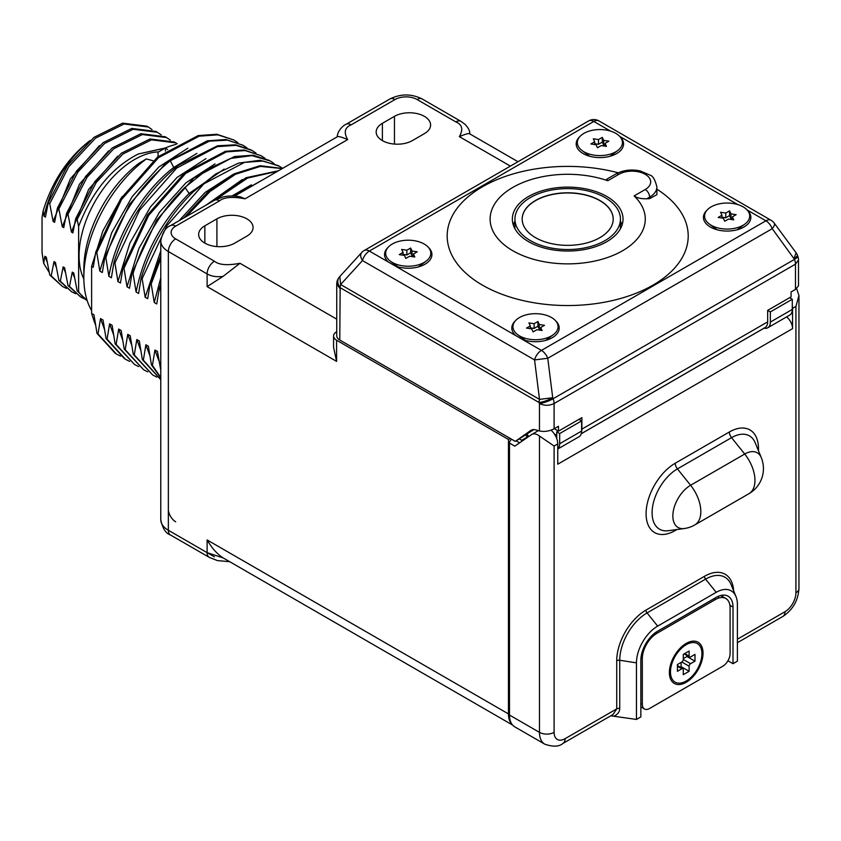 <?xml version="1.0" encoding="UTF-8"?>
<svg xmlns="http://www.w3.org/2000/svg" width="841" height="841" viewBox="0 0 841 841"><rect width="100%" height="100%" fill="white"/><g stroke="black" fill="none" stroke-linecap="round" stroke-linejoin="round"><path stroke-width="1.26" d="M521.651 441.43L521.651 440.285L519.433 439.002M529.168 436.248L527.465 435.26L527.465 436.921L521.651 440.285M455.811 121.892A10.344 5.971 -60 0 1 460.973 121.377L464.989 124.289C468.458 127.948 470.056 131.164 469.783 133.94C469.215 133.036 465.735 133.929 459.344 136.631C463.423 129.44 462.245 124.521 455.811 121.892L417.052 99.511A15.559 8.978 0 0 0 395.049 99.511L351.191 124.836C344.757 127.464 343.58 132.384 347.669 139.574C341.288 136.883 337.798 135.979 337.22 136.883C337.462 130.061 344.484 124.657 346.04 124.31A10.344 5.971 -119.6 0 1 351.191 124.836M219.533 200.852A10.355 5.971 -120 0 0 214.36 200.337L222.707 197.057C223.559 196.826 229.94 194.954 240.169 196.794L245.057 198.812C232.61 196.447 224.095 197.13 219.533 200.852L175.674 226.166A15.559 8.978 0 0 0 175.674 238.876L214.434 261.246C218.996 264.968 227.501 265.64 239.958 263.286L223.107 276.363L207.117 286.623L207.117 273.924C211.554 276.416 216.883 277.236 223.107 276.363M336.747 331.69L336.589 331.775A10.344 5.971 0 0 0 333.562 336.001A10.344 5.971 0 0 0 336.589 340.227L508.458 439.454L508.458 713.914A25.903 14.959 -60 0 0 512.232 724.595M510.224 438.434L508.458 439.454M525.783 435.302L527.465 436.921M412.332 140.615L424.4 133.645A21.172 12.226 0 0 0 430.603 125.004A21.172 12.226 0 0 0 417.525 113.703A21.172 12.226 0 0 0 394.45 116.352L382.382 123.322A21.172 12.226 0 0 0 376.179 131.963A21.172 12.226 0 0 0 389.257 143.264A21.172 12.226 0 0 0 412.332 140.615M246.865 236.142A21.172 12.226 0 0 0 253.067 227.501A21.172 12.226 0 0 0 239.99 216.2A21.172 12.226 0 0 0 216.915 218.849L204.847 225.819A21.172 12.226 0 0 0 198.644 234.471A21.172 12.226 0 0 0 211.711 245.761A21.172 12.226 0 0 0 234.797 243.112L246.865 236.142M214.434 556.868L168.358 530.261L168.358 251.543L207.117 273.924A10.344 6.024 120 0 1 214.434 261.246M336.589 340.227L336.589 361.378L333.562 347.228L333.562 336.001M508.458 713.914L207.117 539.943C211.858 548.122 217.188 554.103 223.107 557.888L512.653 725.1M223.107 557.888L207.117 552.642L207.117 539.943M160.778 370.208L157.467 351.464L154.954 350.014L152.41 365.383L151.412 364.794L148.394 346.229L145.882 344.778L143.348 360.148L142.339 359.559L139.322 340.994L136.81 339.543L134.276 354.902L133.267 354.324L130.25 335.748L127.748 334.308L125.204 349.667L124.195 349.089L121.188 330.513L118.676 329.062L116.132 344.432L115.133 343.853L112.116 325.278L109.603 323.827L107.07 339.196L106.061 338.618L103.044 320.043L100.531 318.592L97.998 333.961L96.988 333.383L93.971 314.807L91.616 313.441L91.616 266.355L93.246 267.301L95.779 251.932L120.473 199.065L157.488 157.088L198.15 135.59L216.841 134.266L233.924 140.016L217.84 134.844L199.159 136.179L158.497 157.677L121.482 199.643L96.789 252.51L95.779 251.932M96.789 252.51L99.806 271.086L102.318 272.537L104.852 257.167L129.546 204.3L166.56 162.334L207.212 140.836L225.903 139.501L242.996 145.251L227.49 140.153L209.514 141.13L170.25 160.768L173.751 167.443C142.749 191.128 115.911 235.858 108.878 276.321L111.38 277.772L113.924 262.403L114.933 262.981L117.94 281.556L120.452 283.007L122.996 267.638L147.68 214.77L184.694 172.804L225.356 151.306L244.048 149.982L261.13 155.722L245.046 150.56L226.366 151.885L185.703 173.383L148.689 215.359L124.005 268.216L122.996 267.638M108.878 276.321L105.861 257.745L104.852 257.167M124.005 268.216L127.012 286.792L129.525 288.242L132.069 272.873L156.752 220.006L193.766 178.04L234.429 156.542L253.12 155.217L269.194 160.379M224.116 169.115L189.13 193.472C161.567 221.194 143.885 254.045 136.084 292.027L133.067 273.462L132.069 272.873M136.084 292.027L138.597 293.477L141.13 278.108L142.14 278.697L145.157 297.272L147.669 298.713L150.203 283.354L160.778 255.811M160.778 258.565L151.212 283.932L150.203 283.354M151.212 283.932L154.229 302.508L156.731 303.948L159.275 288.589L160.778 283.806M160.778 291.785L160.284 289.167L159.275 288.589M91.616 266.355L102.865 230.928L122.04 196.689M95.411 324.584L94.15 321.294L95.306 323.922M94.15 321.294L91.616 313.441M187.837 148.174L158.886 166.981L132.331 196.437L111.706 232.705L99.806 271.086M100.531 318.592L104.379 329.157M196.91 153.409L173.751 167.443L174.939 168.126M792.285 309.435A12.384 7.149 60 0 1 789.72 315.102L767.78 327.769A12.384 7.149 -120 0 0 770.345 322.103L792.285 309.435L792.285 299.259L770.345 311.927L770.345 322.103M789.615 297.714L792.285 299.259M764.038 328.169A12.384 7.149 -120 0 0 767.78 327.769M581.257 433.693L765.1 327.548A12.415 7.17 -120 0 0 767.675 321.861L767.675 310.382L770.345 311.927M558.046 430.907A8.263 4.773 180 0 1 556.753 431.885L559.664 433.567L559.664 443.743L581.604 431.065A12.384 7.149 60 0 1 579.039 436.742L557.762 449.02M578.934 419.354L581.604 420.889L559.664 433.567M556.753 431.885L556.753 438.634M557.762 448.936A12.384 7.149 -120 0 0 559.664 443.743M527.465 435.26L527.465 434.114M581.604 431.065L581.604 420.889M97.998 333.961L116.405 354.04L120.568 356.142M237.814 142.581L233.924 140.016M246.886 147.816L242.996 145.251M115.396 353.462L96.988 333.383M124.468 358.697L106.061 338.618M113.924 262.403C126.854 222.056 148.321 189.73 178.313 165.425L217.577 145.777L235.554 144.81L251.06 149.908M107.07 339.196L125.477 359.275L129.63 361.378M116.132 344.432L134.549 364.51L138.702 366.623M134.549 364.51L115.133 343.853M125.204 349.667L143.611 369.746L147.774 371.859M143.611 369.746L124.195 349.089M134.276 354.902L152.684 374.981L156.846 377.094M152.684 374.981L133.267 354.324M143.348 360.148L160.778 379.638M160.747 379.638L142.339 359.559M152.41 365.383L160.778 377.451M160.778 377.914L151.412 364.794M257.125 183.086L238.886 193.619M233.861 195.974L262.77 179.827M160.284 289.167L160.778 287.548M277.635 171.238L247.548 178.082L216.042 199.443M211.943 201.735L246.003 177.745L278.487 170.755M282.25 168.578L260.363 166.392L235.533 174.245L210.061 191.485L186.271 216.547M183.643 218.071L208.053 191.769L234.376 173.751L260.016 165.73L282.45 168.463M278.266 165.614L259.985 160.263L238.592 163.112L215.674 173.982L192.978 192.053C169.125 215.496 151.853 244.174 141.13 278.108M282.618 168.368L279.275 166.192L263.191 161.03L244.5 162.355L203.848 183.853L166.823 225.83L142.14 278.697M133.067 273.462C143.79 239.527 161.062 210.839 184.915 187.396L189.13 193.472L190.655 194.345M274.092 163.532L270.203 160.957L251.922 155.606L230.529 158.455L207.611 169.325L184.915 187.396M265.031 158.297L261.13 155.722M255.958 153.062L252.069 150.486L235.985 145.325L217.293 146.649L176.631 168.147L139.617 210.124L114.933 262.981M105.861 257.745C118.791 217.399 140.258 185.073 170.25 160.768M118.676 329.062L122.523 339.627M109.603 323.827L113.451 334.392M205.971 158.644L177.02 177.451L150.465 206.907L129.85 243.186L117.94 281.556M215.044 163.879L186.092 182.697L159.538 212.142L138.923 248.421L127.012 286.792M127.748 334.308L131.585 344.873M136.81 339.543L140.657 350.108M145.882 344.778L149.73 355.344M233.188 174.35L205.046 192.463L179.059 220.72M160.778 250.87L145.157 297.272M242.25 179.585L206.056 205.13M160.778 277.835L154.229 302.508M154.954 350.014L158.802 360.579M251.322 184.831L232.074 195.942M786.598 316.899A10.344 5.971 60 0 1 792.558 328.642L792.558 308.363A12.415 7.17 -120 0 0 792.285 305.714M551.002 430.161A12.415 7.17 60 0 1 557.762 443.922L557.762 464.2L792.558 328.642M509.478 443.081L514.797 446.15L531.523 434.618A12.415 7.17 60 0 1 531.806 434.44A12.415 7.17 60 0 1 539.47 436.048L539.47 732.364A25.861 14.928 120 0 0 544.831 744.201L514.839 726.887A25.861 14.928 -60 0 1 509.478 715.05L509.478 443.081A3.101 1.787 -60 0 1 511.685 439.275M727.949 660.774L733.016 663.696L737.399 661.163L737.399 604.574A30.003 17.325 120 0 0 736.012 596.637A30.003 17.325 120 0 0 716.196 592.327L657.673 626.114A30.003 17.325 120 0 0 636.458 662.855L636.458 719.444L610.808 715.796M733.016 663.696L733.016 607.107A23.79 13.74 120 0 0 728.085 596.216A23.79 13.74 120 0 0 716.196 597.394L657.673 631.181A23.79 13.74 120 0 0 640.853 660.322L640.853 716.91L636.458 719.444M509.478 715.05L539.47 732.364A10.344 5.971 0 0 0 554.103 732.364L554.103 446.035L539.47 436.048M792.558 308.363L795.922 306.429L798.95 295.569L796.658 288.652M554.103 732.364A15.516 8.957 120 0 0 565.068 738.692L616.737 708.868A3.101 1.787 180 0 1 619.733 708.406C619.754 711.633 617.946 714.167 614.319 716.017M733.657 590.887A41.346 23.874 120 0 0 704.485 576.306L645.972 610.093A41.346 23.874 120 0 0 616.737 660.721L616.737 708.868L612.984 714.535L562.934 743.433C559.128 746.745 553.094 746.997 544.831 744.201M640.979 657.862L642.314 658.629L642.314 704.232A10.344 5.971 -60 0 0 644.458 708.974A10.344 5.971 -60 0 0 649.63 708.458L722.776 666.23A10.344 5.971 -60 0 0 730.093 653.562L730.093 607.948A20.689 11.942 -60 0 0 725.804 598.477L720.663 595.512M642.314 658.629A20.689 11.942 -60 0 1 656.947 633.294L715.46 599.507A20.689 11.942 -60 0 1 725.804 598.477M703.023 653.142A23.79 13.74 120 0 0 687.56 642.703A23.79 13.74 120 0 0 669.373 672.569A23.79 13.74 120 0 0 669.436 674.093A23.79 13.74 120 0 0 686.876 681.872A23.79 13.74 120 0 0 703.023 653.142M701.93 653.772A22.244 12.836 -60 0 1 687.885 679.938A22.244 12.836 -60 0 1 670.834 675.586A22.244 12.836 -60 0 1 670.477 671.927A22.244 12.836 120 0 1 689.546 643.176A22.244 12.836 120 0 1 701.93 653.772M684.132 653.909L689.557 657.042A2.071 1.198 120 0 1 689.126 656.096L689.126 651.029L683.281 654.403L683.281 659.47A2.071 1.198 120 0 1 681.809 662.004L677.425 664.537L677.425 671.297L681.809 668.763L677.425 666.23M689.557 657.042A2.071 1.198 120 0 0 690.587 656.937L694.981 654.403L694.981 661.163L690.587 663.696A2.071 1.198 120 0 0 689.126 666.23L689.126 671.297L683.281 674.671L683.281 669.604A2.071 1.198 120 0 0 682.85 668.658A2.071 1.198 120 0 0 681.809 668.763M694.981 661.163L686.929 656.516L686.929 655.528M683.281 658.629L686.929 656.516M689.126 671.297L681.084 666.65L681.084 662.424M680.222 667.144L681.084 666.65M581.594 431.549A12.415 7.17 -120 0 0 581.888 429.131L581.888 417.641L558.477 431.16L558.477 426.261L554.093 428.794C549.152 431.296 544.274 432.011 539.459 430.939L535.759 429.898A14.486 8.357 -120 0 0 531.049 430.266A14.486 8.357 -120 0 0 530.671 430.508L515.323 441.378L339.775 340.027A10.344 5.971 180 0 1 336.747 335.801L336.747 284.006L339.775 288.232A10.344 8.158 -144.9 0 1 338.629 278.056A10.344 8.158 -144.9 0 1 338.828 277.793M515.323 441.378L533.856 429.593M740.08 227.659A12.93 7.464 180 0 1 739.838 228.941M714.461 228.941A12.93 7.464 180 0 1 714.23 227.659M747.228 210.124A23.685 13.677 180 0 1 745.841 225.798A23.685 13.677 180 0 1 710.403 227.059A23.685 13.677 180 0 1 708.469 225.798A23.685 13.677 180 0 1 707.071 210.124M555.586 320.768A23.685 13.677 180 0 1 554.198 336.432A23.685 13.677 180 0 1 522.44 339.438L541.425 350.403A10.344 5.971 60 0 1 547.764 358.277L534.561 359.927A10.344 5.971 -60 0 1 541.425 350.403L765.899 220.805A10.344 5.971 -60 0 1 771.071 220.289L598.981 120.936A10.344 5.971 120 0 0 593.809 121.451L369.346 251.049L388.479 262.098A23.685 13.677 180 0 1 388.164 247.296M522.44 339.438L515.754 335.58A23.685 13.677 180 0 1 515.428 320.768M428.311 247.296A23.685 13.677 180 0 1 426.923 262.96A23.685 13.677 180 0 1 395.165 265.956L388.479 262.098M619.954 136.652A23.685 13.677 180 0 1 618.566 152.316A23.685 13.677 180 0 1 583.128 153.577A23.685 13.677 180 0 1 581.194 152.316A23.685 13.677 180 0 1 579.796 136.652M618.177 172.794A120.515 69.572 0 0 0 468.836 196.174A120.515 69.572 0 0 0 482.482 285.162A120.515 69.572 0 0 0 650.85 286.329A120.515 69.572 0 0 0 656.884 189.183M522.829 339.575A12.93 7.464 180 0 1 522.587 338.303M421.162 264.82A12.93 7.464 180 0 1 420.921 266.103M395.554 266.103A12.93 7.464 180 0 1 395.312 264.82M548.437 338.303A12.93 7.464 180 0 1 548.195 339.575M796.101 252.805L794.104 258.376A10.344 2.187 158.8 0 0 797.415 255.201A10.344 10.344 0 0 0 796.101 252.805L774.225 223.117A10.344 3.879 143.6 0 1 772.238 228.689L547.764 358.277L552.726 397.73L539.512 399.38L340.605 284.542L339.838 276.479A10.344 10.344 0 0 0 339.007 277.509A10.344 8.158 -144.9 0 1 339.543 276.847M554.093 428.794L554.093 403.522C549.215 405.835 544.337 405.835 539.459 403.522L539.07 402.524A10.344 5.971 -60 0 1 539.512 399.38L534.561 359.927L362.471 260.573A10.344 5.982 -137.6 0 1 361.704 252.521L339.838 276.489M795.47 289.43L795.47 264.158L798.498 259.943L798.498 285.835L795.47 289.43L791.076 291.964L791.076 296.862L767.675 310.382M361.704 252.521A10.344 10.344 0 0 1 364.174 250.534A10.344 5.971 60 0 1 369.346 251.049A10.344 5.971 120 0 0 362.471 260.573L340.605 284.542A10.344 5.971 -60 0 0 340.163 287.685L339.775 340.027M620.448 221.246A55.338 31.947 180 0 1 622.077 224.989M513.304 224.989A55.338 31.947 180 0 1 514.934 221.246M606.824 196.479A55.338 31.947 180 0 1 623.034 219.081A55.338 31.947 180 0 1 588.868 248.6A55.338 31.947 180 0 1 528.558 241.672A55.338 31.947 0 0 1 512.348 219.081A55.338 31.947 0 0 1 546.513 189.561A55.338 31.947 0 0 1 606.824 196.479M607.78 180.731L618.892 174.308A6.202 3.585 -120 0 0 615.791 174.003L606.603 179.312L607.78 180.731A77.582 44.794 0 0 0 506.608 191.464A77.582 44.794 0 0 0 512.831 250.744A77.582 44.794 180 0 0 615.517 254.35A77.582 44.794 180 0 0 634.114 195.932C637.036 197.971 641.252 198.918 646.761 198.77L649.62 198.644L656.884 194.67L656.884 186.986A24.831 14.329 180 0 1 649.62 197.12L649.62 198.644M554.24 428.71L558.477 431.16M587.197 155.459A12.93 7.464 180 0 1 586.955 154.176M612.805 154.176A12.93 7.464 180 0 1 612.563 155.459M530.387 240.61A52.752 30.455 0 0 0 587.88 247.212A52.752 30.455 0 0 0 620.448 219.081A52.752 30.455 0 0 0 604.994 197.54A52.752 30.455 0 0 0 547.502 190.939A52.752 30.455 0 0 0 514.934 219.081A52.752 30.455 0 0 0 530.387 240.61M599.875 200.494A45.519 26.281 0 0 0 550.277 194.797A45.519 26.281 0 0 0 522.177 219.081A45.519 26.281 0 0 0 535.507 237.656A45.519 26.281 0 0 0 585.115 243.354A45.519 26.281 0 0 0 613.205 219.081A45.519 26.281 0 0 0 599.875 200.494M613.205 219.165A45.519 26.281 0 0 0 599.875 200.663A45.519 26.281 0 0 0 550.34 194.954A45.519 26.281 0 0 0 522.177 219.165M176.053 144.389A101.887 58.828 120 0 0 165.393 147.942L167.601 149.572M153.115 160.81L146.387 158.917A101.887 58.828 120 0 0 83.837 277.498A101.887 58.828 120 0 0 91.616 310.592M158.076 156.615L158.076 152.253L165.393 147.942L165.393 151.096M146.387 158.917L139.07 163.228A91.543 52.857 -60 0 0 83.837 269.046L83.837 277.498M158.686 151.895A78.612 45.393 120 0 0 79.086 255.748A78.612 45.393 120 0 0 83.858 279.002M87.18 300.615A90.513 52.258 -60 0 1 78.623 291.68L77.162 290.839L73.745 272.999L72.284 272.148L69.477 286.403L68.016 285.562L64.61 267.722L63.149 266.87L60.331 281.125L58.87 280.284L55.464 262.434L54.003 261.593L51.196 275.848L49.735 274.996L46.318 257.157L44.857 256.316L43.69 263.37L42.05 252.447L42.05 217.346L43.133 210.986L43.995 216.232C51.364 185.22 66.544 160.116 89.535 140.941C67.616 158.087 52.142 181.435 43.133 210.986M164.941 148.216L138.302 153.998C112.042 167.338 92.142 191.464 78.623 226.376L78.623 291.68M43.69 263.37L49.125 272.253M90.061 140.542A82.902 47.863 120 0 0 89.535 140.941M152.011 129.546L148.342 127.023L124.069 123.995L95.485 138.176L68.783 166.697L49.724 203.669L53.141 221.509L70.329 178.933L99.448 145.619M56.221 267.06L54.003 261.593M66.397 288.389L62.402 286.434L51.196 275.848M47.075 261.782L44.857 256.316M53.141 221.509L54.602 222.35L57.409 208.095L76.468 171.133L103.159 142.613L131.753 128.421L156.027 131.459L161.157 134.823M43.995 216.232L45.456 217.073L48.263 202.818L67.291 165.908L93.992 137.356L122.576 123.154L146.881 126.182L148.342 127.023M49.735 274.996L62.402 286.434M58.87 280.284L71.548 291.722L60.331 281.125M49.724 203.669L48.263 202.818M177.209 143.748L175.769 142.865L151.464 139.837L122.881 154.04L96.189 182.571L77.162 219.501L75.69 218.66L72.883 232.904L71.422 232.063L68.016 214.224L66.555 213.372L63.748 227.627L62.276 226.786L58.87 208.946L57.409 208.095M77.162 219.501L78.623 226.376M75.69 218.66L94.728 181.73L121.419 153.199L149.992 138.986L174.308 142.013L175.769 142.865M68.016 214.224L87.043 177.293L113.766 148.741L142.329 134.549L166.634 137.588L165.162 136.736L140.868 133.708L112.252 147.942L85.582 176.452L66.555 213.372M166.634 137.588L170.292 140.1M58.87 208.946L77.898 172.016L104.568 143.506L133.183 129.272L157.488 132.3M87.222 300.742L77.162 290.839M138.302 153.998L165.383 147.953M71.422 232.063L88.61 189.488L117.729 156.174M84.678 298.944L80.683 296.999L69.477 286.403M74.502 277.614L72.284 272.148M75.543 293.667L71.548 291.722M65.356 272.337L63.149 266.87M62.276 226.786L79.464 184.211L108.584 150.896M68.016 285.562L80.683 296.999M545.599 340.405A12.93 7.464 180 0 0 545.714 340.321L553.294 334.707A22.549 13.014 180 0 0 551.454 317.499A22.549 13.014 0 0 0 520.579 316.941A22.549 13.014 0 0 0 517.72 334.707L525.31 340.321A12.93 7.464 0 0 0 525.415 340.405M553.294 334.707A22.549 13.014 180 0 1 519.559 335.906A22.549 13.014 0 0 1 517.72 334.707M528.926 322.902L530.314 325.898L526.519 328.095L531.712 328.894L533.099 331.89L536.905 329.693L542.098 330.502L540.7 327.506L544.505 325.309L539.312 324.51L537.925 321.504L534.119 323.701L528.926 322.902M530.314 325.898L530.314 328.684M534.119 323.701L534.119 328.432L530.314 327.843M537.925 321.504L537.925 326.234L534.119 328.432M539.312 324.51L539.312 329.23L537.925 326.234M540.7 329.451L539.312 329.23M540.7 327.506L540.7 330.282M737.242 229.761A12.93 7.464 180 0 0 737.347 229.677L744.937 224.063A22.549 13.014 180 0 0 743.097 206.854A22.549 13.014 0 0 0 712.222 206.297A22.549 13.014 0 0 0 709.362 224.063L716.952 229.677A12.93 7.464 0 0 0 717.058 229.761M744.937 224.063A22.549 13.014 180 0 1 711.202 225.262A22.549 13.014 0 0 1 709.362 224.063M720.569 212.258L721.956 215.254L718.161 217.451L723.355 218.25L724.742 221.246L728.548 219.049L733.73 219.858L732.343 216.862L736.148 214.665L730.955 213.866L729.557 210.86L725.762 213.057L720.569 212.258M721.956 215.254L721.956 218.04M725.762 213.057L725.762 217.787L721.956 217.199M729.557 210.86L729.557 215.59L725.762 217.787M730.955 213.866L730.955 218.597L729.557 215.59M732.343 218.807L730.955 218.597M732.343 216.862L732.343 219.638M418.324 266.923A12.93 7.464 180 0 0 418.44 266.839L426.03 261.225A22.549 13.014 180 0 0 424.179 244.016A22.549 13.014 0 0 0 393.304 243.459A22.549 13.014 0 0 0 390.445 261.225L398.035 266.839A12.93 7.464 0 0 0 398.14 266.923M426.03 261.225A22.549 13.014 180 0 1 392.295 262.424A22.549 13.014 0 0 1 390.445 261.225M401.651 249.42L403.049 252.416L399.244 254.613L404.437 255.412L405.825 258.408L409.63 256.221L414.823 257.02L413.425 254.024L417.231 251.827L412.037 251.028L410.65 248.032L406.844 250.219L401.651 249.42M403.049 252.416L403.049 255.201M406.844 250.219L406.844 254.949L403.049 254.36M410.65 248.032L410.65 252.752L406.844 254.949M412.037 251.028L412.037 255.759L410.65 252.752M413.425 255.969L412.037 255.759M413.425 254.024L413.425 256.81M609.967 156.279A12.93 7.464 180 0 0 610.082 156.205L617.662 150.581A22.549 13.014 180 0 0 615.822 133.372A22.549 13.014 0 0 0 584.947 132.815A22.549 13.014 0 0 0 582.088 150.581L589.678 156.205A12.93 7.464 0 0 0 589.783 156.279M617.662 150.581A22.549 13.014 180 0 1 583.927 151.779A22.549 13.014 0 0 1 582.088 150.581M593.294 138.776L594.682 141.772L590.887 143.969L596.08 144.768L597.467 147.764L601.273 145.577L606.466 146.376L605.068 143.38L608.873 141.183L603.68 140.384L602.293 137.388L598.487 139.574L593.294 138.776M594.682 141.772L594.682 144.557M598.487 139.574L598.487 144.305L594.682 143.716M602.293 137.388L602.293 142.118L598.487 144.305M603.68 140.384L603.68 145.115L602.293 142.118M605.068 145.325L603.68 145.115M605.068 143.38L605.068 146.166M510.403 166.108L459.344 136.631M347.669 139.574L245.057 198.812M239.958 263.286L336.747 319.16M216.915 218.849L216.915 246.581M204.847 225.819L204.847 243.112M382.382 123.322L382.382 140.615M394.45 116.352L394.45 144.074M336.589 361.378L207.117 286.623M229.614 561.683L217.451 560.611L209.262 557.373A10.344 5.971 -60 0 1 207.117 552.642M170.502 535.002A10.344 5.971 -60 0 1 168.358 530.261A25.903 14.959 180 0 1 160.778 519.696C162.481 528.253 165.719 533.362 170.502 535.002L209.262 557.373M175.674 521.788A10.344 5.971 60 0 1 168.358 509.12M556.753 435.239A8.263 4.773 0 0 0 554.661 434.366M395.049 99.511A10.344 5.971 -120 0 0 389.877 98.996L346.05 124.31M214.36 200.337A10.355 5.971 -120 0 0 214.35 200.347L170.502 225.661C165.719 227.301 162.481 232.4 160.778 240.968A25.903 14.959 0 0 0 168.358 251.543A10.344 5.971 120 0 1 175.674 238.876M175.674 226.166A10.344 5.971 -120 0 0 170.502 225.661M417.052 99.511A10.344 5.971 -60 0 1 422.224 98.996C411.449 93.645 400.663 93.645 389.877 98.996M460.973 121.377A10.344 5.971 -60 0 1 460.984 121.377L422.224 98.996M718.74 598.035A20.689 11.942 120 0 0 718.235 596.353M795.922 306.429L795.922 592.747A15.516 8.957 -60 0 1 784.947 611.754A10.344 5.971 60 0 1 782.803 616.485C792.811 609.841 798.193 600.516 798.95 588.521A10.344 5.971 180 0 1 795.922 592.747M737.399 639.202L784.947 611.754M554.103 446.035L557.762 443.922M758.456 450.692A41.209 23.79 120 0 0 729.357 431.99L675.228 463.233A41.209 23.79 120 0 0 646.088 513.704A41.209 23.79 120 0 0 675.228 530.534L676.952 529.536M675.228 530.534A6.202 3.585 60 0 1 675.281 529.767M675.228 463.233A6.202 3.585 -120 0 0 677.425 468.889A35.837 20.689 120 0 0 652.511 507.228A35.837 20.689 120 0 0 668.385 530.703L684.259 528.537A28.962 28.962 0 0 0 694.834 524.921L748.963 493.678A28.962 28.962 0 0 0 761.284 457.63A25.083 14.486 120 0 0 744.716 454.024L731.554 437.646L677.425 468.889L690.587 485.268A25.083 14.486 120 0 0 673.147 512.106A25.083 14.486 120 0 0 684.259 528.537M729.357 431.99A6.202 3.585 -120 0 0 731.554 437.646A35.837 20.689 120 0 1 755.218 442.797L761.284 457.63M748.963 493.678A28.962 16.725 60 0 0 754.955 480.411A28.962 16.725 -120 0 0 744.716 454.024L690.587 485.268A28.962 16.725 -120 0 1 700.826 511.664A28.962 16.725 60 0 1 694.834 524.921M565.068 738.692A10.344 5.971 60 0 1 562.934 743.433M764.091 328.179L581.236 433.746M736.012 596.637L731.123 584.695A38.654 22.318 120 0 0 705.588 579.134L647.065 612.921A38.654 22.318 120 0 0 619.733 660.259L619.733 708.406M704.485 576.306A3.101 1.787 -120 0 0 705.588 579.134L716.196 592.327M729.893 605.299L733.016 607.107M722.903 596.805A23.79 13.74 120 0 0 722.345 595.186M636.458 662.855L619.733 660.259A3.101 1.787 180 0 0 616.737 660.721M645.972 610.093A3.101 1.787 -120 0 0 647.065 612.921L657.673 626.114M640.853 703.391L642.314 704.232M655.612 632.516L656.947 633.294M713.998 598.655L715.46 599.507M689.126 656.096L684.742 653.562M690.587 663.696L683.281 659.47M689.126 666.23L681.809 662.004M539.459 430.939L539.459 403.522A10.344 2.187 -21.2 0 0 553.105 398.729A10.344 5.971 -120 0 1 554.093 403.522L795.47 264.158A10.344 5.971 -120 0 0 794.493 259.375L772.238 228.689A10.344 5.971 -120 0 0 765.899 220.805L747.039 209.914M610.513 131.101L593.809 121.451A10.344 5.971 -120 0 0 588.637 120.936L364.174 250.534M737.788 204.573L619.764 136.431M395.165 265.956L515.754 335.58M336.747 284.006A10.344 10.344 0 0 1 338.629 278.056L339.007 277.509A10.344 8.158 -144.9 0 0 340.163 287.685L539.07 402.524A10.344 2.187 -21.2 0 0 552.726 397.73L553.105 398.729L794.493 259.375A10.344 2.187 158.8 0 0 797.804 256.2A10.344 10.344 0 0 1 798.498 259.943M581.888 429.131L767.675 321.861M618.892 174.308A18.618 10.754 180 0 1 645.226 174.308A18.618 10.754 180 0 1 645.226 189.519L634.114 195.932M645.226 189.519A6.202 3.585 60 0 1 649.62 197.12L646.761 198.77M530.671 430.508L531.449 430.066M337.294 136.799L234.713 196.027M160.778 240.968L160.778 519.696M517.993 161.724L469.72 133.856M519.622 442.818L516.227 440.852M531.806 434.44L538.387 430.634M798.95 588.521L798.95 295.569M737.399 642.703L782.803 616.485M555.785 436.395A7.243 7.243 0 0 0 554.524 434.198M644.458 708.974L640.853 706.892M669.562 669.573L670.834 675.586M683.701 645.079L689.546 643.176M677.425 665.525L682.85 668.658M797.415 255.201L797.804 256.2M774.225 223.117A10.344 10.344 0 0 0 771.071 220.289M598.981 120.936A10.344 10.344 0 0 0 588.637 120.936M656.884 186.986C655.181 179.89 652.921 175.948 650.093 175.138L640.054 170.881C631.139 169.104 623.055 170.145 615.791 174.003M620.448 228.731L620.448 219.081M514.934 228.731L514.934 219.081"/></g></svg>
